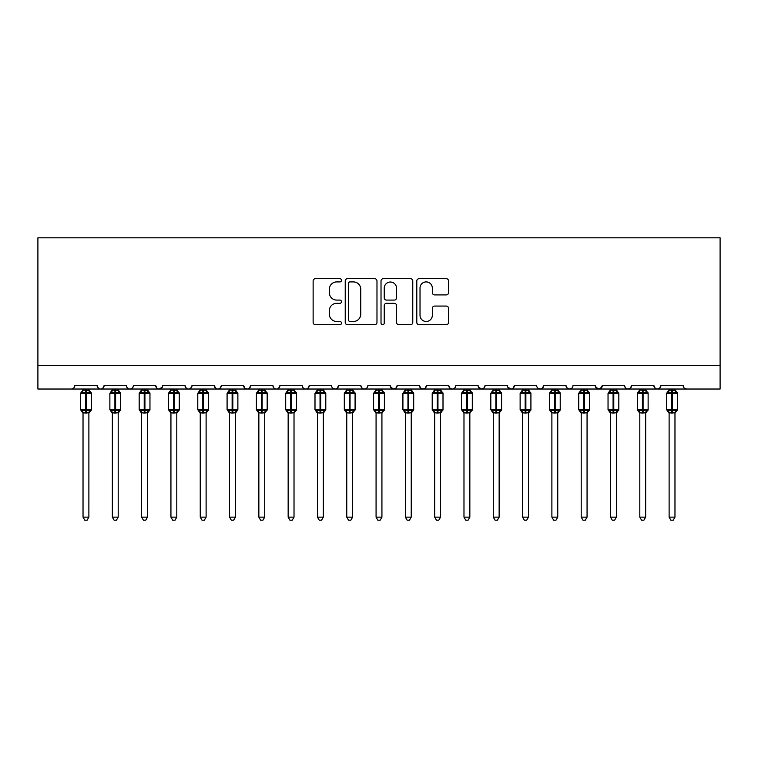 <?xml version="1.0" encoding="UTF-8"?>
<svg xmlns="http://www.w3.org/2000/svg" width="758" height="758" viewBox="0 0 758 758"><rect width="100%" height="100%" fill="white"/><g stroke="black" fill="none" stroke-linecap="round" stroke-linejoin="round"><path stroke-width="1.14" d="M341.488 280.299A1.611 1.611 0 0 0 339.878 278.688L315.432 278.688A2.302 2.302 0 0 0 313.13 280.981L313.13 322.406A2.302 2.302 0 0 0 315.432 324.708L339.878 324.708A1.611 1.611 0 0 0 341.488 323.098A1.611 1.611 0 0 0 339.878 321.487L336.713 321.487A7.362 7.362 0 0 1 329.351 314.125L329.351 310.666A7.362 7.362 0 0 1 336.713 303.304L339.878 303.304A1.611 1.611 0 0 0 341.488 301.693A1.611 1.611 0 0 0 339.878 300.083L336.713 300.083A7.362 7.362 0 0 1 329.351 292.721L329.351 289.272A7.362 7.362 0 0 1 336.713 281.91L339.878 281.91A1.611 1.611 0 0 0 341.488 280.299M446.254 294.909A2.302 2.302 0 0 0 448.556 292.607L448.556 280.981A2.302 2.302 0 0 0 446.254 278.688L419.098 278.688A2.302 2.302 0 0 0 416.796 280.981L416.796 322.406A2.302 2.302 0 0 0 419.098 324.708L446.254 324.708A2.302 2.302 0 0 0 448.556 322.406L448.556 308.373A2.302 2.302 0 0 0 446.254 306.071L434.628 306.071A2.302 2.302 0 0 0 432.325 308.373L432.325 315.328A6.159 6.159 0 0 1 426.176 321.487A6.159 6.159 0 0 1 420.017 315.328L420.017 288.059A6.159 6.159 0 0 1 426.176 281.91A6.159 6.159 0 0 1 432.325 288.059L432.325 292.607A2.302 2.302 0 0 0 434.628 294.909L446.254 294.909M37.9 365.583L720.1 365.583L720.1 237.813L37.9 237.813L37.9 389.025L71.309 389.025C73.175 389.091 74.341 387.916 74.824 385.509L97.09 385.509L98.379 388.219M376.982 280.981A2.302 2.302 0 0 0 374.689 278.688L347.534 278.688A2.302 2.302 0 0 0 345.231 280.981L345.231 322.406A2.302 2.302 0 0 0 347.534 324.708L374.689 324.708A2.302 2.302 0 0 0 376.982 322.406L376.982 280.981M383.311 278.688L410.466 278.688A2.302 2.302 0 0 1 412.769 280.981L412.769 322.406A2.302 2.302 0 0 1 410.466 324.708L398.85 324.708A2.302 2.302 0 0 1 396.548 322.406L396.548 305.607A2.302 2.302 0 0 0 394.245 303.304L386.533 303.304A2.302 2.302 0 0 0 384.24 305.607L384.24 323.098A1.611 1.611 0 0 1 382.629 324.708A1.611 1.611 0 0 1 381.018 323.098L381.018 280.981A2.302 2.302 0 0 1 383.311 278.688M71.309 389.025C73.175 389.091 74.341 387.916 74.824 385.509A3.515 3.515 0 0 1 71.309 389.025L100.615 389.025C98.748 389.091 97.574 387.916 97.09 385.509A3.515 3.515 0 0 0 100.615 389.025A3.515 3.515 0 0 0 104.13 385.509L126.397 385.509A3.515 3.515 0 0 0 129.912 389.025A3.515 3.515 0 0 0 133.427 385.509L155.703 385.509A3.515 3.515 0 0 0 159.218 389.025A3.515 3.515 0 0 0 162.733 385.509L185.009 385.509A3.515 3.515 0 0 0 188.524 389.025A3.515 3.515 0 0 0 192.039 385.509L214.315 385.509A3.515 3.515 0 0 0 217.83 389.025A3.515 3.515 0 0 0 221.345 385.509L243.612 385.509A3.515 3.515 0 0 0 247.127 389.025A3.515 3.515 0 0 0 250.652 385.509L272.918 385.509A3.515 3.515 0 0 0 276.433 389.025A3.515 3.515 0 0 0 279.948 385.509L302.224 385.509A3.515 3.515 0 0 0 305.739 389.025A3.515 3.515 0 0 0 309.255 385.509L331.53 385.509A3.515 3.515 0 0 0 335.045 389.025A3.515 3.515 0 0 0 338.561 385.509L360.827 385.509A3.515 3.515 0 0 0 364.352 389.025A3.515 3.515 0 0 0 367.867 385.509L390.133 385.509A3.515 3.515 0 0 0 393.648 389.025A3.515 3.515 0 0 0 397.173 385.509L419.439 385.509A3.515 3.515 0 0 0 422.955 389.025A3.515 3.515 0 0 0 426.47 385.509L448.745 385.509A3.515 3.515 0 0 0 452.261 389.025A3.515 3.515 0 0 0 455.776 385.509L478.052 385.509A3.515 3.515 0 0 0 481.567 389.025A3.515 3.515 0 0 0 485.082 385.509L507.348 385.509A3.515 3.515 0 0 0 510.873 389.025A3.515 3.515 0 0 0 514.388 385.509L536.655 385.509A3.515 3.515 0 0 0 540.17 389.025A3.515 3.515 0 0 0 543.685 385.509L565.961 385.509A3.515 3.515 0 0 0 569.476 389.025A3.515 3.515 0 0 0 572.991 385.509L595.267 385.509A3.515 3.515 0 0 0 598.782 389.025A3.515 3.515 0 0 0 602.297 385.509L624.573 385.509A3.515 3.515 0 0 0 628.088 389.025A3.515 3.515 0 0 0 631.604 385.509L653.87 385.509A3.515 3.515 0 0 0 657.385 389.025A3.515 3.515 0 0 0 660.91 385.509L683.176 385.509A3.515 3.515 0 0 0 686.691 389.025L684.427 388.2M660.91 385.509L659.621 388.219M102.842 388.219L104.13 385.509C103.647 387.916 102.472 389.091 100.615 389.025L657.385 389.025C655.528 389.091 654.353 387.916 653.87 385.509L655.158 388.219M631.604 385.509L630.315 388.219M630.353 388.2L628.088 389.025C626.222 389.091 625.047 387.916 624.573 385.509L625.227 387.546M602.297 385.509L601.009 388.219M595.267 385.509L596.546 388.219M565.961 385.509L567.249 388.219M543.685 385.509L542.406 388.219M507.737 387.101L510.873 389.025C512.73 389.091 513.905 387.916 514.388 385.509L513.1 388.219M485.082 385.509L483.794 388.219M478.052 385.509L479.331 388.219M448.745 385.509L450.025 388.219M426.47 385.509L425.191 388.219M419.439 385.509L420.728 388.219M397.173 385.509L395.884 388.219M390.133 385.509L391.422 388.219M366.616 388.2L364.352 389.025C362.485 389.091 361.31 387.916 360.827 385.509L362.116 388.219M332.781 388.2L335.045 389.025C336.912 389.091 338.077 387.916 338.561 385.509L337.272 388.219M302.224 385.509C302.698 387.916 303.873 389.091 305.739 389.025C307.606 389.091 308.781 387.916 309.255 385.509L307.975 388.219M272.918 385.509C273.401 387.916 274.567 389.091 276.433 389.025C278.3 389.091 279.475 387.916 279.948 385.509L278.669 388.219M244.872 388.2L247.127 389.025C248.994 389.091 250.168 387.916 250.652 385.509L249.363 388.219M243.612 385.509L244.9 388.219M215.594 388.219L214.315 385.509C214.789 387.916 215.964 389.091 217.83 389.025C219.697 389.091 220.862 387.916 221.345 385.509L220.057 388.219M186.288 388.219L185.009 385.509C185.483 387.916 186.657 389.091 188.524 389.025C190.391 389.091 191.556 387.916 192.039 385.509L190.751 388.219M162.354 387.101L159.218 389.025C157.351 389.091 156.186 387.916 155.703 385.509L156.991 388.219M720.1 365.583L720.1 389.025L657.385 389.025L659.65 388.2M126.397 385.509C126.88 387.916 128.045 389.091 129.912 389.025C131.778 389.091 132.953 387.916 133.427 385.509M390.512 387.101L393.648 389.025L395.913 388.2M420.69 388.2L422.955 389.025L425.219 388.2M449.996 388.2L452.261 389.025C454.127 389.091 455.302 387.916 455.776 385.509M478.431 387.101L481.567 389.025L483.831 388.2M537.905 388.2L540.17 389.025L542.434 388.2M567.211 388.2L569.476 389.025L571.74 388.2M595.646 387.101L598.782 389.025L601.918 387.101M350.063 281.91A1.611 1.611 0 0 0 348.453 283.52L348.453 319.876A1.611 1.611 0 0 0 350.063 321.487L353.399 321.487A7.362 7.362 0 0 0 360.761 314.125L360.761 289.272A7.362 7.362 0 0 0 353.399 281.91L350.063 281.91M396.548 288.173A6.159 6.159 0 0 0 390.389 282.023A6.159 6.159 0 0 0 384.24 288.173L384.24 297.78A2.302 2.302 0 0 0 386.533 300.083L394.245 300.083A2.302 2.302 0 0 0 396.548 297.78L396.548 288.173M83.029 412.854A2.577 2.454 180 0 0 81.675 410.694L82.177 409.936L85.607 410.76L85.607 409.708L86.308 409.708L86.308 392.246L89.738 393.07L90.581 392.199A1.175 1.175 0 0 1 91.348 393.298L80.566 393.298L80.566 409.708L85.607 409.708L85.607 392.246L82.177 393.07L81.675 392.312A2.577 2.454 -0 0 0 83.029 390.152L88.894 390.275L88.885 389.025M88.885 517.136L87.132 520.187L84.792 520.187L83.029 517.136L88.885 517.136L88.894 412.74L85.607 413.082L85.607 410.76L86.308 410.76L86.308 409.708L91.348 409.708A1.175 1.175 0 0 1 90.581 410.808L88.885 413.233M86.308 413.082L86.308 410.76L89.738 409.936L90.24 410.694A2.577 2.454 180 0 0 88.885 412.854L88.885 412.845M83.029 517.136L83.029 412.74L82.177 409.936M85.607 413.082L83.029 412.74M83.029 389.025L83.029 390.171M88.885 390.152L88.885 390.152A2.577 2.454 -0 0 0 90.24 392.312M82.177 393.07L82.527 392.076M89.738 393.07L88.894 390.275M88.894 412.74L89.738 409.936M112.336 412.854A2.577 2.454 180 0 0 110.981 410.694L111.483 409.936L114.913 410.76L114.913 409.708L115.614 409.708L115.614 392.246L119.044 393.07L119.887 392.199A1.175 1.175 0 0 1 120.655 393.298L109.872 393.298L109.872 409.708L114.913 409.708L114.913 392.246L111.483 393.07L110.981 392.312A2.577 2.454 -0 0 0 112.336 390.152L118.191 390.275L118.191 389.025M118.191 517.136L116.438 520.187L114.088 520.187L112.336 517.136L118.191 517.136L118.191 412.74L114.913 413.082L114.913 410.76L115.614 410.76L115.614 409.708L120.655 409.708A1.175 1.175 0 0 1 119.887 410.808L118.191 413.233M115.614 413.082L115.614 410.76L119.044 409.936L119.546 410.694A2.577 2.454 180 0 0 118.191 412.854L118.191 412.845M112.336 517.136L112.336 412.845L111.483 409.936M114.913 413.082L112.326 412.74M112.336 389.025L112.336 390.171M118.191 390.152L118.191 390.152A2.577 2.454 -0 0 0 119.546 392.312M111.483 393.07L111.824 392.076M119.044 393.07L118.191 390.275M118.191 412.74L119.044 409.936M141.632 412.854A2.577 2.454 180 0 0 140.287 410.694L140.789 409.936L144.219 410.76L144.219 409.708L144.92 409.708L144.92 392.246L148.35 393.07L149.193 392.199A1.175 1.175 0 0 1 149.961 393.298L139.178 393.298L139.178 409.708L144.219 409.708L144.219 392.246L140.789 393.07L140.287 392.312A2.577 2.454 -0 0 0 141.632 390.152L147.497 390.275L147.497 389.025M147.497 517.136L145.735 520.187L143.395 520.187L141.632 517.136L147.497 517.136L147.497 412.74L144.219 413.082L144.219 410.76L144.92 410.76L144.92 409.708L149.961 409.708A1.175 1.175 0 0 1 149.193 410.808L147.497 413.233M144.92 413.082L144.92 410.76L148.35 409.936L148.852 410.694A2.577 2.454 180 0 0 147.497 412.854L147.497 412.845M141.632 517.136L141.632 412.74L140.789 409.936M144.219 413.082L141.632 412.74M141.632 389.025L141.632 390.171M147.497 390.152L147.497 390.152A2.577 2.454 -0 0 0 148.852 392.312M140.789 393.07L141.13 392.076M148.35 393.07L147.497 390.275M147.497 412.74L148.35 409.936M170.938 412.854A2.577 2.454 180 0 0 169.584 410.694L170.086 409.936L173.516 410.76L173.516 409.708L174.226 409.708L174.226 392.246L177.656 393.07L178.49 392.199A1.175 1.175 0 0 1 179.267 393.298L168.475 393.298L168.475 409.708L173.516 409.708L173.516 392.246L170.086 393.07L169.584 392.312A2.577 2.454 -0 0 0 170.938 390.152L176.803 390.275L176.803 389.025M176.803 517.136L175.041 520.187L172.701 520.187L170.938 517.136L176.803 517.136L176.803 412.74L173.516 413.082L173.516 410.76L174.226 410.76L174.226 409.708L179.267 409.708A1.175 1.175 0 0 1 178.49 410.808L176.803 413.233M174.226 413.082L174.226 410.76L177.656 409.936L178.158 410.694A2.577 2.454 180 0 0 176.803 412.854L176.803 412.845M170.938 517.136L170.938 412.74L170.086 409.936M173.516 413.082L170.938 412.74M170.938 389.025L170.938 390.171M176.803 390.152L176.803 390.152A2.577 2.454 -0 0 0 178.158 392.312M170.086 393.07L170.436 392.076M177.656 393.07L176.803 390.275M176.803 412.74L177.656 409.936M200.245 412.854A2.577 2.454 180 0 0 198.89 410.694L199.392 409.936L202.822 410.76L202.822 409.708L203.523 409.708L203.523 392.246L206.953 393.07L207.796 392.199A1.175 1.175 0 0 1 208.564 393.298L197.781 393.298L197.781 409.708L202.822 409.708L202.822 392.246L199.392 393.07L198.89 392.312A2.577 2.454 -0 0 0 200.245 390.152L206.11 390.275L206.11 389.025M206.11 517.136L204.347 520.187L202.007 520.187L200.245 517.136L206.11 517.136L206.11 412.74L202.822 413.082L202.822 410.76L203.523 410.76L203.523 409.708L208.564 409.708A1.175 1.175 0 0 1 207.796 410.808L206.11 413.233M203.523 413.082L203.523 410.76L206.953 409.936L207.465 410.694A2.577 2.454 180 0 0 206.11 412.854L206.11 412.845M200.245 517.136L200.245 412.74L199.392 409.936M202.822 413.082L200.245 412.74M200.245 389.025L200.245 390.171M206.11 390.152L206.11 390.152A2.577 2.454 -0 0 0 207.465 392.312M199.392 393.07L199.742 392.076M206.953 393.07L206.11 390.275M206.11 412.74L206.953 409.936M229.551 412.854A2.577 2.454 180 0 0 228.196 410.694L228.698 409.936L232.128 410.76L232.128 409.708L232.829 409.708L232.829 392.246L236.259 393.07L237.102 392.199A1.175 1.175 0 0 1 237.87 393.298L227.087 393.298L227.087 409.708L232.128 409.708L232.128 392.246L228.698 393.07L228.196 392.312A2.577 2.454 -0 0 0 229.551 390.152L235.416 390.275L235.406 389.025M235.406 517.136L233.654 520.187L231.313 520.187L229.551 517.136L235.406 517.136L235.416 412.74L232.128 413.082L232.128 410.76L232.829 410.76L232.829 409.708L237.87 409.708A1.175 1.175 0 0 1 237.102 410.808L235.406 413.233M232.829 413.082L232.829 410.76L236.259 409.936L236.761 410.694A2.577 2.454 180 0 0 235.406 412.854L235.406 412.845M229.551 517.136L229.551 412.74L228.698 409.936M232.128 413.082L229.551 412.74M229.551 389.025L229.551 390.171M235.406 390.152L235.406 390.152A2.577 2.454 -0 0 0 236.761 392.312M228.698 393.07L229.039 392.076M236.259 393.07L235.416 390.275M235.416 412.74L236.259 409.936M258.857 412.854A2.577 2.454 180 0 0 257.502 410.694L258.004 409.936L261.434 410.76L261.434 409.708L262.135 409.708L262.135 392.246L265.565 393.07L266.409 392.199A1.175 1.175 0 0 1 267.176 393.298L256.394 393.298L256.394 409.708L261.434 409.708L261.434 392.246L258.004 393.07L257.502 392.312A2.577 2.454 -0 0 0 258.857 390.152L264.713 390.275L264.713 389.025M264.713 517.136L262.95 520.187L260.61 520.187L258.857 517.136L264.713 517.136L264.713 412.74L261.434 413.082L261.434 410.76L262.135 410.76L262.135 409.708L267.176 409.708A1.175 1.175 0 0 1 266.409 410.808L264.713 413.233M262.135 413.082L262.135 410.76L265.565 409.936L266.067 410.694A2.577 2.454 180 0 0 264.713 412.854L264.713 412.845M258.857 517.136L258.857 412.845L258.004 409.936M261.434 413.082L258.848 412.74M258.857 389.025L258.857 390.171M264.713 390.152L264.713 390.152A2.577 2.454 -0 0 0 266.067 392.312M258.004 393.07L258.345 392.076M265.565 393.07L264.713 390.275M264.713 412.74L265.565 409.936M288.154 412.854A2.577 2.454 180 0 0 286.799 410.694L287.31 409.936L290.74 410.76L290.74 409.708L291.442 409.708L291.442 392.246L294.871 393.07L295.715 392.199A1.175 1.175 0 0 1 296.482 393.298L285.7 393.298L285.7 409.708L290.74 409.708L290.74 392.246L287.31 393.07L286.799 392.312A2.577 2.454 -0 0 0 288.154 390.152L294.019 390.275L294.019 389.025M294.019 517.136L292.256 520.187L289.916 520.187L288.154 517.136L294.019 517.136L294.019 412.74L290.74 413.082L290.74 410.76L291.442 410.76L291.442 409.708L296.482 409.708A1.175 1.175 0 0 1 295.715 410.808L294.019 413.233M291.442 413.082L291.442 410.76L294.871 409.936L295.374 410.694A2.577 2.454 180 0 0 294.019 412.854L294.019 412.845M288.154 517.136L288.154 412.74L287.31 409.936M290.74 413.082L288.154 412.74M288.154 389.025L288.154 390.171M294.019 390.152L294.019 390.152A2.577 2.454 -0 0 0 295.374 392.312M287.31 393.07L287.652 392.076M294.871 393.07L294.019 390.275M294.019 412.74L294.871 409.936M317.46 412.854A2.577 2.454 180 0 0 316.105 410.694L316.607 409.936L320.037 410.76L320.037 409.708L320.748 409.708L320.748 392.246L324.168 393.07L325.011 392.199A1.175 1.175 0 0 1 325.788 393.298L314.996 393.298L314.996 409.708L320.037 409.708L320.037 392.246L316.607 393.07L316.105 392.312A2.577 2.454 -0 0 0 317.46 390.152L323.325 390.275L323.325 389.025M323.325 517.136L321.563 520.187L319.222 520.187L317.46 517.136L323.325 517.136L323.325 412.74L320.037 413.082L320.037 410.76L320.748 410.76L320.748 409.708L325.788 409.708A1.175 1.175 0 0 1 325.011 410.808L323.325 413.233M320.748 413.082L320.748 410.76L324.168 409.936L324.68 410.694A2.577 2.454 180 0 0 323.325 412.854L323.325 412.845M317.46 517.136L317.46 412.74L316.607 409.936M320.037 413.082L317.46 412.74M317.46 389.025L317.46 390.171M323.325 390.152L323.325 390.152A2.577 2.454 -0 0 0 324.68 392.312M316.607 393.07L316.958 392.076M324.168 393.07L323.325 390.275M323.325 412.74L324.168 409.936M346.766 412.854A2.577 2.454 180 0 0 345.411 410.694L345.913 409.936L349.343 410.76L349.343 409.708L350.044 409.708L350.044 392.246L353.474 393.07L354.318 392.199A1.175 1.175 0 0 1 355.085 393.298L344.303 393.298L344.303 409.708L349.343 409.708L349.343 392.246L345.913 393.07L345.411 392.312A2.577 2.454 -0 0 0 346.766 390.152L352.631 390.275L352.622 389.025M352.622 517.136L350.869 520.187L348.528 520.187L346.766 517.136L352.622 517.136L352.631 412.74L349.343 413.082L349.343 410.76L350.044 410.76L350.044 409.708L355.085 409.708A1.175 1.175 0 0 1 354.318 410.808L352.622 413.233M350.044 413.082L350.044 410.76L353.474 409.936L353.977 410.694A2.577 2.454 180 0 0 352.622 412.854L352.622 412.845M346.766 517.136L346.766 412.74L345.913 409.936M349.343 413.082L346.766 412.74M346.766 389.025L346.766 390.171M352.622 390.152L352.622 390.152A2.577 2.454 -0 0 0 353.977 392.312M345.913 393.07L346.264 392.076M353.474 393.07L352.631 390.275M352.631 412.74L353.474 409.936M376.072 412.854A2.577 2.454 180 0 0 374.717 410.694L375.219 409.936L378.649 410.76L378.649 409.708L379.351 409.708L379.351 392.246L382.781 393.07L383.624 392.199A1.175 1.175 0 0 1 384.391 393.298L373.609 393.298L373.609 409.708L378.649 409.708L378.649 392.246L375.219 393.07L374.717 392.312A2.577 2.454 -0 0 0 376.072 390.152L381.928 390.275L381.928 389.025M381.928 517.136L380.175 520.187L377.825 520.187L376.072 517.136L381.928 517.136L381.928 412.74L378.649 413.082L378.649 410.76L379.351 410.76L379.351 409.708L384.391 409.708A1.175 1.175 0 0 1 383.624 410.808L381.928 413.233M379.351 413.082L379.351 410.76L382.781 409.936L383.283 410.694A2.577 2.454 180 0 0 381.928 412.854L381.928 412.845M376.072 517.136L376.072 412.74L375.219 409.936M378.649 413.082L376.072 412.74M376.072 389.025L376.072 390.171M381.928 390.152L381.928 390.152A2.577 2.454 -0 0 0 383.283 392.312M375.219 393.07L375.561 392.076M382.781 393.07L381.928 390.275M381.928 412.74L382.781 409.936M405.378 412.854A2.577 2.454 180 0 0 404.023 410.694L404.526 409.936L407.956 410.76L407.956 409.708L408.657 409.708L408.657 392.246L412.087 393.07L412.93 392.199A1.175 1.175 0 0 1 413.697 393.298L402.915 393.298L402.915 409.708L407.956 409.708L407.956 392.246L404.526 393.07L404.023 392.312A2.577 2.454 -0 0 0 405.378 390.152L411.234 390.275L411.234 389.025M411.234 517.136L409.472 520.187L407.131 520.187L405.378 517.136L411.234 517.136L411.234 412.74L407.956 413.082L407.956 410.76L408.657 410.76L408.657 409.708L413.697 409.708A1.175 1.175 0 0 1 412.93 410.808L411.234 413.233M408.657 413.082L408.657 410.76L412.087 409.936L412.589 410.694A2.577 2.454 180 0 0 411.234 412.854L411.234 412.845M405.378 517.136L405.378 412.845L404.526 409.936M407.956 413.082L405.369 412.74M405.378 389.025L405.378 390.171M411.234 390.152L411.234 390.152A2.577 2.454 -0 0 0 412.589 392.312M404.526 393.07L404.867 392.076M412.087 393.07L411.234 390.275M411.234 412.74L412.087 409.936M434.675 412.854A2.577 2.454 180 0 0 433.32 410.694L433.832 409.936L437.252 410.76L437.252 409.708L437.963 409.708L437.963 392.246L441.393 393.07L442.227 392.199A1.175 1.175 0 0 1 443.004 393.298L432.212 393.298L432.212 409.708L437.252 409.708L437.252 392.246L433.832 393.07L433.32 392.312A2.577 2.454 -0 0 0 434.675 390.152L440.54 390.275L440.54 389.025M440.54 517.136L438.778 520.187L436.437 520.187L434.675 517.136L440.54 517.136L440.54 412.74L437.252 413.082L437.252 410.76L437.963 410.76L437.963 409.708L443.004 409.708A1.175 1.175 0 0 1 442.227 410.808L440.54 413.233M437.963 413.082L437.963 410.76L441.393 409.936L441.895 410.694A2.577 2.454 180 0 0 440.54 412.854L440.54 412.845M434.675 517.136L434.675 412.74L433.832 409.936M437.252 413.082L434.675 412.74M434.675 389.025L434.675 390.171M440.54 390.152L440.54 390.152A2.577 2.454 -0 0 0 441.895 392.312M433.832 393.07L434.173 392.076M441.393 393.07L440.54 390.275M440.54 412.74L441.393 409.936M463.981 412.854A2.577 2.454 180 0 0 462.626 410.694L463.129 409.936L466.558 410.76L466.558 409.708L467.26 409.708L467.26 392.246L470.69 393.07L471.533 392.199A1.175 1.175 0 0 1 472.3 393.298L461.518 393.298L461.518 409.708L466.558 409.708L466.558 392.246L463.129 393.07L462.626 392.312A2.577 2.454 -0 0 0 463.981 390.152L469.846 390.275L469.846 389.025M469.846 517.136L468.084 520.187L465.744 520.187L463.981 517.136L469.846 517.136L469.846 412.74L466.558 413.082L466.558 410.76L467.26 410.76L467.26 409.708L472.3 409.708A1.175 1.175 0 0 1 471.533 410.808L469.846 413.233M467.26 413.082L467.26 410.76L470.69 409.936L471.201 410.694A2.577 2.454 180 0 0 469.846 412.854L469.846 412.845M463.981 517.136L463.981 412.74L463.129 409.936M466.558 413.082L463.981 412.74M463.981 389.025L463.981 390.171M469.846 390.152L469.846 390.152A2.577 2.454 -0 0 0 471.201 392.312M463.129 393.07L463.479 392.076M470.69 393.07L469.846 390.275M469.846 412.74L470.69 409.936M493.287 412.854A2.577 2.454 180 0 0 491.933 410.694L492.435 409.936L495.865 410.76L495.865 409.708L496.566 409.708L496.566 392.246L499.996 393.07L500.839 392.199A1.175 1.175 0 0 1 501.606 393.298L490.824 393.298L490.824 409.708L495.865 409.708L495.865 392.246L492.435 393.07L491.933 392.312A2.577 2.454 -0 0 0 493.287 390.152L499.152 390.275L499.143 389.025M499.143 517.136L497.39 520.187L495.05 520.187L493.287 517.136L499.143 517.136L499.152 412.74L495.865 413.082L495.865 410.76L496.566 410.76L496.566 409.708L501.606 409.708A1.175 1.175 0 0 1 500.839 410.808L499.143 413.233M496.566 413.082L496.566 410.76L499.996 409.936L500.498 410.694A2.577 2.454 180 0 0 499.143 412.854L499.143 412.845M493.287 517.136L493.287 412.74L492.435 409.936M495.865 413.082L493.287 412.74M493.287 389.025L493.287 390.171M499.143 390.152L499.143 390.152A2.577 2.454 -0 0 0 500.498 392.312M492.435 393.07L492.776 392.076M499.996 393.07L499.152 390.275M499.152 412.74L499.996 409.936M522.594 412.854A2.577 2.454 180 0 0 521.239 410.694L521.741 409.936L525.171 410.76L525.171 409.708L525.872 409.708L525.872 392.246L529.302 393.07L530.145 392.199A1.175 1.175 0 0 1 530.913 393.298L520.13 393.298L520.13 409.708L525.171 409.708L525.171 392.246L521.741 393.07L521.239 392.312A2.577 2.454 -0 0 0 522.594 390.152L528.449 390.275L528.449 389.025M528.449 517.136L526.687 520.187L524.346 520.187L522.594 517.136L528.449 517.136L528.449 412.74L525.171 413.082L525.171 410.76L525.872 410.76L525.872 409.708L530.913 409.708A1.175 1.175 0 0 1 530.145 410.808L528.449 413.233M525.872 413.082L525.872 410.76L529.302 409.936L529.804 410.694A2.577 2.454 180 0 0 528.449 412.854L528.449 412.845M522.594 517.136L522.594 412.845L521.741 409.936M525.171 413.082L522.584 412.74M522.594 389.025L522.594 390.171M528.449 390.152L528.449 390.152A2.577 2.454 -0 0 0 529.804 392.312M521.741 393.07L522.082 392.076M529.302 393.07L528.449 390.275M528.449 412.74L529.302 409.936M551.89 412.854A2.577 2.454 180 0 0 550.535 410.694L551.047 409.936L554.477 410.76L554.477 409.708L555.178 409.708L555.178 392.246L558.608 393.07L559.451 392.199A1.175 1.175 0 0 1 560.219 393.298L549.436 393.298L549.436 409.708L554.477 409.708L554.477 392.246L551.047 393.07L550.535 392.312A2.577 2.454 -0 0 0 551.89 390.152L557.755 390.275L557.755 389.025M557.755 517.136L555.993 520.187L553.653 520.187L551.89 517.136L557.755 517.136L557.755 412.74L554.477 413.082L554.477 410.76L555.178 410.76L555.178 409.708L560.219 409.708A1.175 1.175 0 0 1 559.451 410.808L557.755 413.233M555.178 413.082L555.178 410.76L558.608 409.936L559.11 410.694A2.577 2.454 180 0 0 557.755 412.854L557.755 412.845M551.89 517.136L551.89 412.74L551.047 409.936M554.477 413.082L551.89 412.74M551.89 389.025L551.89 390.171M557.755 390.152L557.755 390.152A2.577 2.454 -0 0 0 559.11 392.312M551.047 393.07L551.388 392.076M558.608 393.07L557.755 390.275M557.755 412.74L558.608 409.936M581.197 412.854A2.577 2.454 180 0 0 579.842 410.694L580.344 409.936L583.774 410.76L583.774 409.708L584.484 409.708L584.484 392.246L587.914 393.07L588.748 392.199A1.175 1.175 0 0 1 589.525 393.298L578.733 393.298L578.733 409.708L583.774 409.708L583.774 392.246L580.344 393.07L579.842 392.312A2.577 2.454 -0 0 0 581.197 390.152L587.062 390.275L587.062 389.025M587.062 517.136L585.299 520.187L582.959 520.187L581.197 517.136L587.062 517.136L587.062 412.74L583.774 413.082L583.774 410.76L584.484 410.76L584.484 409.708L589.525 409.708A1.175 1.175 0 0 1 588.748 410.808L587.062 413.233M584.484 413.082L584.484 410.76L587.914 409.936L588.416 410.694A2.577 2.454 180 0 0 587.062 412.854L587.062 412.845M581.197 517.136L581.197 412.74L580.344 409.936M583.774 413.082L581.197 412.74M581.197 389.025L581.197 390.171M587.062 390.152L587.062 390.152A2.577 2.454 -0 0 0 588.416 392.312M580.344 393.07L580.694 392.076M587.914 393.07L587.062 390.275M587.062 412.74L587.914 409.936M610.503 412.854A2.577 2.454 180 0 0 609.148 410.694L609.65 409.936L613.08 410.76L613.08 409.708L613.781 409.708L613.781 392.246L617.211 393.07L618.054 392.199A1.175 1.175 0 0 1 618.822 393.298L608.039 393.298L608.039 409.708L613.08 409.708L613.08 392.246L609.65 393.07L609.148 392.312A2.577 2.454 -0 0 0 610.503 390.152L616.368 390.275L616.368 389.025M616.368 517.136L614.605 520.187L612.265 520.187L610.503 517.136L616.368 517.136L616.368 412.74L613.08 413.082L613.08 410.76L613.781 410.76L613.781 409.708L618.822 409.708A1.175 1.175 0 0 1 618.054 410.808L616.368 413.233M613.781 413.082L613.781 410.76L617.211 409.936L617.713 410.694A2.577 2.454 180 0 0 616.368 412.854L616.368 412.845M610.503 517.136L610.503 412.74L609.65 409.936M613.08 413.082L610.503 412.74M610.503 389.025L610.503 390.171M616.368 390.152L616.368 390.152A2.577 2.454 -0 0 0 617.713 392.312M609.65 393.07L610 392.076M617.211 393.07L616.368 390.275M616.368 412.74L617.211 409.936M639.809 412.854A2.577 2.454 180 0 0 638.454 410.694L638.956 409.936L642.386 410.76L642.386 409.708L643.087 409.708L643.087 392.246L646.517 393.07L647.36 392.199A1.175 1.175 0 0 1 648.128 393.298L637.345 393.298L637.345 409.708L642.386 409.708L642.386 392.246L638.956 393.07L638.454 392.312A2.577 2.454 -0 0 0 639.809 390.152L645.674 390.275L645.664 389.025M645.664 517.136L643.912 520.187L641.562 520.187L639.809 517.136L645.664 517.136L645.674 412.74L642.386 413.082L642.386 410.76L643.087 410.76L643.087 409.708L648.128 409.708A1.175 1.175 0 0 1 647.36 410.808L645.664 413.233M643.087 413.082L643.087 410.76L646.517 409.936L647.019 410.694A2.577 2.454 180 0 0 645.664 412.854L645.664 412.845M639.809 517.136L639.809 412.74L638.956 409.936M642.386 413.082L639.809 412.74M639.809 389.025L639.809 390.171M645.664 390.152L645.664 390.152A2.577 2.454 -0 0 0 647.019 392.312M638.956 393.07L639.297 392.076M646.517 393.07L645.674 390.275M645.674 412.74L646.517 409.936M669.115 412.854A2.577 2.454 180 0 0 667.76 410.694L668.262 409.936L671.692 410.76L671.692 409.708L672.393 409.708L672.393 392.246L675.823 393.07L676.667 392.199A1.175 1.175 0 0 1 677.434 393.298L666.652 393.298L666.652 409.708L671.692 409.708L671.692 392.246L668.262 393.07L667.76 392.312A2.577 2.454 -0 0 0 669.115 390.152L674.971 390.275L674.971 389.025M674.971 517.136L673.208 520.187L670.868 520.187L669.115 517.136L674.971 517.136L674.971 412.74L671.692 413.082L671.692 410.76L672.393 410.76L672.393 409.708L677.434 409.708A1.175 1.175 0 0 1 676.667 410.808L674.971 413.233M672.393 413.082L672.393 410.76L675.823 409.936L676.325 410.694A2.577 2.454 180 0 0 674.971 412.854L674.971 412.845M669.115 517.136L669.115 412.845L668.262 409.936M671.692 413.082L669.106 412.74M669.115 389.025L669.115 390.171M674.971 390.152L674.971 390.152A2.577 2.454 -0 0 0 676.325 392.312M668.262 393.07L668.603 392.076M675.823 393.07L674.971 390.275M674.971 412.74L675.823 409.936M86.308 389.925L86.308 392.246L85.607 392.246L85.607 389.925M115.614 389.925L115.614 392.246L114.913 392.246L114.913 389.925M144.92 389.925L144.92 392.246L144.219 392.246L144.219 389.925M174.226 389.925L174.226 392.246L173.516 392.246L173.516 389.925M203.523 389.925L203.523 392.246L202.822 392.246L202.822 389.925M232.829 389.925L232.829 392.246L232.128 392.246L232.128 389.925M262.135 389.925L262.135 392.246L261.434 392.246L261.434 389.925M291.442 389.925L291.442 392.246L290.74 392.246L290.74 389.925M320.748 389.925L320.748 392.246L320.037 392.246L320.037 389.925M350.044 389.925L350.044 392.246L349.343 392.246L349.343 389.925M379.351 389.925L379.351 392.246L378.649 392.246L378.649 389.925M408.657 389.925L408.657 392.246L407.956 392.246L407.956 389.925M437.963 389.925L437.963 392.246L437.252 392.246L437.252 389.925M467.26 389.925L467.26 392.246L466.558 392.246L466.558 389.925M496.566 389.925L496.566 392.246L495.865 392.246L495.865 389.925M525.872 389.925L525.872 392.246L525.171 392.246L525.171 389.925M555.178 389.925L555.178 392.246L554.477 392.246L554.477 389.925M584.484 389.925L584.484 392.246L583.774 392.246L583.774 389.925M613.781 389.925L613.781 392.246L613.08 392.246L613.08 389.925M643.087 389.925L643.087 392.246L642.386 392.246L642.386 389.925M672.393 389.925L672.393 392.246L671.692 392.246L671.692 389.925M91.348 409.708L91.348 393.298M83.029 413.233L80.566 409.708M83.029 389.783L80.566 393.298M90.581 392.199L88.885 389.783M120.655 409.708L120.655 393.298M112.336 413.233L109.872 409.708M112.336 389.783L109.872 393.298M119.887 392.199L118.191 389.783M149.961 409.708L149.961 393.298M141.632 413.233L139.178 409.708M141.632 389.783L139.178 393.298M149.193 392.199L147.497 389.783M179.267 409.708L179.267 393.298M170.938 413.233L168.475 409.708M170.938 389.783L168.475 393.298M178.49 392.199L176.803 389.783M208.564 409.708L208.564 393.298M200.245 413.233L197.781 409.708M200.245 389.783L197.781 393.298M207.796 392.199L206.11 389.783M237.87 409.708L237.87 393.298M229.551 413.233L227.087 409.708M229.551 389.783L227.087 393.298M237.102 392.199L235.406 389.783M267.176 409.708L267.176 393.298M258.857 413.233L256.394 409.708M258.857 389.783L256.394 393.298M266.409 392.199L264.713 389.783M296.482 409.708L296.482 393.298M288.154 413.233L285.7 409.708M288.154 389.783L285.7 393.298M295.715 392.199L294.019 389.783M325.788 409.708L325.788 393.298M317.46 413.233L314.996 409.708M317.46 389.783L314.996 393.298M325.011 392.199L323.325 389.783M355.085 409.708L355.085 393.298M346.766 413.233L344.303 409.708M346.766 389.783L344.303 393.298M354.318 392.199L352.622 389.783M384.391 409.708L384.391 393.298M376.072 413.233L373.609 409.708M376.072 389.783L373.609 393.298M383.624 392.199L381.928 389.783M413.697 409.708L413.697 393.298M405.378 413.233L402.915 409.708M405.378 389.783L402.915 393.298M412.93 392.199L411.234 389.783M443.004 409.708L443.004 393.298M434.675 413.233L432.212 409.708M434.675 389.783L432.212 393.298M442.227 392.199L440.54 389.783M472.3 409.708L472.3 393.298M463.981 413.233L461.518 409.708M463.981 389.783L461.518 393.298M471.533 392.199L469.846 389.783M501.606 409.708L501.606 393.298M493.287 413.233L490.824 409.708M493.287 389.783L490.824 393.298M500.839 392.199L499.143 389.783M530.913 409.708L530.913 393.298M522.594 413.233L520.13 409.708M522.594 389.783L520.13 393.298M530.145 392.199L528.449 389.783M560.219 409.708L560.219 393.298M551.89 413.233L549.436 409.708M551.89 389.783L549.436 393.298M559.451 392.199L557.755 389.783M589.525 409.708L589.525 393.298M581.197 413.233L578.733 409.708M581.197 389.783L578.733 393.298M588.748 392.199L587.062 389.783M618.822 409.708L618.822 393.298M610.503 413.233L608.039 409.708M610.503 389.783L608.039 393.298M618.054 392.199L616.368 389.783M648.128 409.708L648.128 393.298M639.809 413.233L637.345 409.708M639.809 389.783L637.345 393.298M647.36 392.199L645.664 389.783M677.434 409.708L677.434 393.298M669.115 413.233L666.652 409.708M669.115 389.783L666.652 393.298M676.667 392.199L674.971 389.783"/></g></svg>
